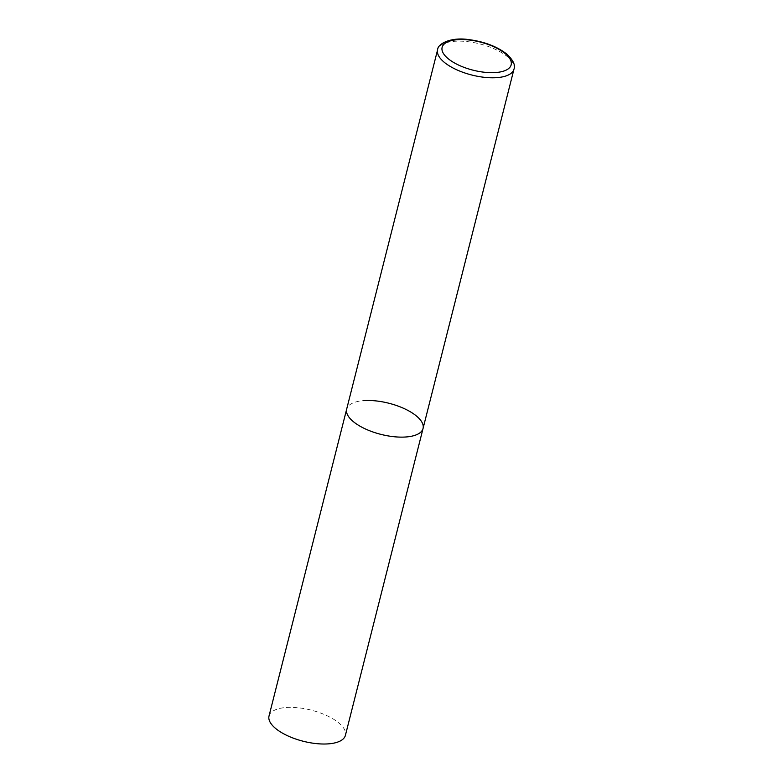 <?xml version="1.0" encoding="UTF-8"?>
<svg xmlns="http://www.w3.org/2000/svg" width="783" height="783" viewBox="0 0 783 783"><rect width="100%" height="100%" fill="white"/><g stroke="black" fill="none" stroke-linecap="round" stroke-linejoin="round"><path stroke-width="0.59" stroke-dasharray="3.92 2.94" d="M423.055 428.467A39.395 16.061 14.2 0 0 416.801 416.311A39.395 16.061 14.2 0 0 375.634 400.876A39.395 16.061 14.2 0 0 346.673 409.137A39.395 16.061 -165.8 0 1 363.547 400.642M269.019 716.024A39.395 16.061 -165.8 0 1 285.893 707.529A39.395 16.061 -165.8 0 1 327.03 715.711A39.395 16.061 -165.8 0 1 345.401 735.354M513.981 69.119A39.395 16.061 14.2 0 0 507.727 56.973A39.395 16.061 14.2 0 0 466.56 41.528A39.395 16.061 14.2 0 0 437.599 49.799"/><path stroke-width="1.17" d="M352.927 421.283A39.395 16.061 14.2 0 0 394.094 436.728A39.395 16.061 14.2 0 0 423.055 428.467A39.395 16.061 -165.8 0 1 406.181 436.963A39.395 16.061 -165.8 0 1 365.035 428.781A39.395 16.061 -165.8 0 1 346.673 409.137A39.395 16.061 14.2 0 0 352.927 421.283M363.547 400.642A39.395 16.061 -165.8 0 1 404.694 408.824A39.395 16.061 -165.8 0 1 423.055 428.467L513.981 69.119C515.586 65.322 513.296 60.389 507.12 54.33C497.234 46.54 484.354 41.616 468.488 39.561C450.881 36.948 437.58 43.779 437.599 49.799A39.395 16.061 14.2 0 0 443.853 61.945A39.395 16.061 14.2 0 0 485.02 77.39A39.395 16.061 14.2 0 0 513.981 69.119M423.055 428.467L345.401 735.354A39.395 16.061 -165.8 0 1 328.527 743.85A39.395 16.061 -165.8 0 1 287.381 735.668A39.395 16.061 -165.8 0 1 269.019 716.024L437.599 49.799M447.768 58.353A35.617 14.525 14.2 0 0 495.903 72.525A35.617 14.525 14.2 0 0 505.515 53.87A35.617 14.525 14.2 0 0 457.37 39.698A35.617 14.525 14.2 0 0 447.768 58.353"/></g></svg>
